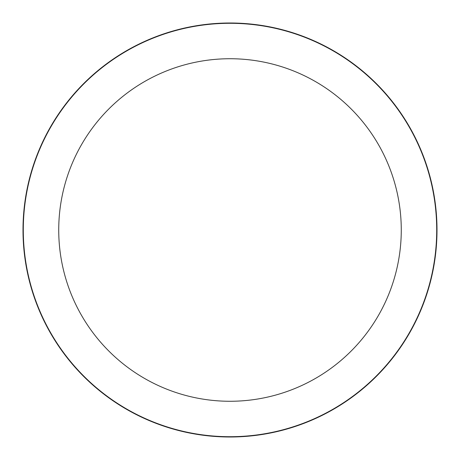 <?xml version="1.0" encoding="UTF-8"?>
<svg xmlns="http://www.w3.org/2000/svg" width="460" height="460" viewBox="0 0 460 460"><rect width="100%" height="100%" fill="white"/><g stroke="black" fill="none" stroke-linecap="round" stroke-linejoin="round"><path stroke-width="0.69" d="M230 23A207 207 0 0 1 437 230A207 207 0 0 1 230 437A207 207 0 0 1 23 230A207 207 0 0 1 230 23A207 207 0 0 1 437 230A207 207 0 0 1 230 437A207 207 0 0 1 23 230A207 207 0 0 1 230 23M230 23.293A206.707 206.707 0 0 1 436.707 230A206.707 206.707 0 0 1 230 436.707A206.707 206.707 0 0 1 23.293 230A206.707 206.707 0 0 1 230 23.293M230 58.73A171.269 171.269 0 0 1 401.269 230A171.269 171.269 0 0 1 230 401.269A171.269 171.269 0 0 1 58.73 230A171.269 171.269 0 0 1 230 58.73"/></g></svg>
